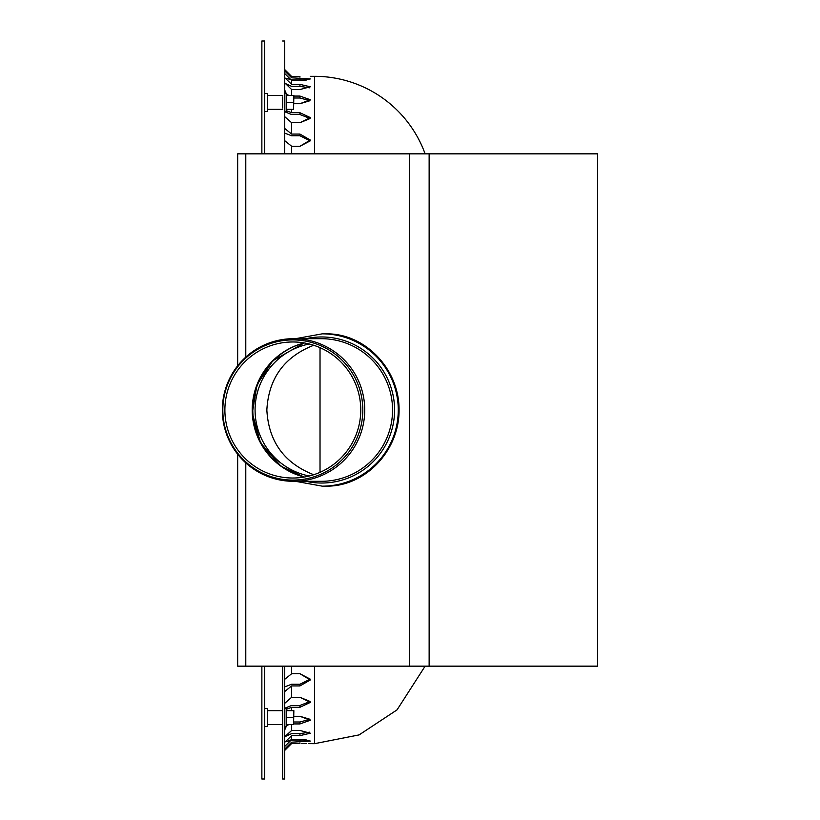<?xml version="1.0" encoding="UTF-8"?>
<svg xmlns="http://www.w3.org/2000/svg" width="820" height="820" viewBox="0 0 820 820"><rect width="100%" height="100%" fill="white"/><g stroke="black" fill="none" stroke-linecap="round" stroke-linejoin="round"><path stroke-width="1.23" d="M293.539 338.691A71.309 71.207 -90 0 0 222.333 410A71.309 71.207 -90 0 0 293.539 481.309A71.309 71.207 -90 0 0 364.746 410A71.309 71.207 -90 0 0 293.539 338.691L321.348 338.691A71.309 71.207 -90 0 1 392.554 410A71.309 71.207 -90 0 1 321.348 481.309L293.539 481.309M292.812 339.9A70.1 69.997 -90 0 0 232.193 445.045A70.1 69.997 -90 0 0 353.44 445.045A70.1 69.997 -90 0 0 292.812 339.9M292.822 341.971A68.029 67.937 -90 0 0 233.987 444.009A68.029 67.937 -90 0 0 351.657 444.009A68.029 67.937 -90 0 0 292.822 341.971M322.219 333.842L326.616 333.842C365.382 333.545 399.36 369.256 399.073 410C399.36 450.744 365.382 486.455 326.616 486.157L322.219 486.157A76.157 76.045 -90 0 0 398.264 410A76.157 76.045 -90 0 0 322.219 333.842L295.518 338.691M237.667 454.208L237.667 666.158L597.667 666.158L597.667 153.842L237.667 153.842L237.667 365.792M266.848 410C268.622 441.611 284.243 463.187 313.732 474.729C284.243 463.187 268.622 441.611 266.848 410C268.622 378.389 284.243 356.813 313.732 345.271C284.243 356.813 268.622 378.389 266.848 410M309.263 476A67.271 67.178 90 0 1 309.263 344M300.51 476.01A69.495 69.403 90 0 1 300.51 343.99M265.598 450.918A70.335 70.243 90 0 1 265.598 369.082M320.026 347.659L320.026 472.34M282.633 107.963L282.633 96.893M284.714 666.158L284.714 779L282.633 779L282.633 666.158M282.633 721.723C282.633 759.996 282.633 759.996 282.633 721.723M284.714 686.883L291.633 684.249L299.946 684.249L310.226 679.124L299.946 673.732L310.329 679.964L299.946 685.93L291.633 685.93L284.714 691.537M310.155 701.5L299.946 697.277L310.329 702.412L299.946 707.281L299.946 705.456L310.155 701.5L299.946 705.456L291.633 705.456L284.755 708.265M284.714 736.77L291.633 733.623L299.946 733.623L309.509 732.178M284.714 746.466L291.633 739.599L286.846 741.516L291.633 740.142L306.28 739.927L299.946 739.599L310.329 741.065L291.633 742.202L284.714 749.07M284.714 70.93L291.633 77.797L310.329 78.935L299.946 80.401L306.28 80.073L291.633 79.858L286.846 78.484M309.509 87.822L299.946 86.377L291.633 86.377L284.714 83.23M286.549 110.772L291.633 112.719L299.946 112.719L310.329 117.588L299.946 122.723L310.155 118.5L299.946 114.544L291.633 114.544L284.755 111.735M284.714 128.463L291.633 134.07L299.946 134.07L310.329 140.035L299.946 146.267L310.226 140.876L299.946 135.751L291.633 135.751L284.714 133.117M284.714 153.842L284.714 41L282.633 41M314.48 153.842L314.48 76.311A117.69 117.69 0 0 1 425.119 153.842M299.946 80.401L291.633 80.401L284.714 73.533M284.714 89.626L285.493 92.599M286.498 93.941L288.804 95.51M293.857 96.073L299.946 96.073L310.329 99.743L299.946 103.709L309.991 100.716L299.946 98L293.857 98M299.946 103.709L293.857 103.709M299.946 146.267L291.633 146.267L284.714 140.671M284.714 116.655L291.633 122.723L284.714 116.655M299.946 112.719L299.946 114.544L310.155 118.5M284.714 679.329L291.633 673.732L299.946 673.732M293.857 716.29L299.946 716.29L310.329 720.257L299.946 723.927L293.857 723.927M293.857 722L299.946 722L309.991 719.284L299.946 716.29M288.804 724.49L286.498 726.059M285.493 727.401L284.714 730.374M284.714 737.18L291.633 730.466L299.946 730.466L310.329 733.213L299.946 735.632L291.633 735.632L291.633 739.599L299.946 739.599M306.28 739.927L299.946 740.142L299.946 742.202M309.991 719.284L299.946 722L299.946 723.927M310.226 679.124L299.946 684.249L299.946 685.93M291.633 724.49L291.633 730.466L284.724 736.749M291.633 742.202L291.633 743.535L284.714 750.454L291.633 743.535L299.946 743.535C313.342 743.709 313.342 743.709 299.946 743.535M314.48 666.158L314.48 743.689L308.269 743.637M306.249 743.586L301.77 743.535M291.633 735.632L284.714 742.346M284.714 703.345L291.633 697.277L299.946 697.277M299.946 707.281L291.633 707.281L286.549 709.228M299.946 77.797L299.946 79.858L306.28 80.073M299.946 96.073L299.946 98L309.991 100.716M299.946 134.07L299.946 135.751L310.226 140.876M299.946 122.723L291.633 122.723L291.633 134.07M284.714 77.654L291.633 84.368L299.946 84.368L310.329 86.787L299.946 89.534L291.633 89.534L284.714 82.82M284.714 69.546L291.633 76.465L284.714 69.546M299.946 76.465C313.342 76.291 313.342 76.291 299.946 76.465L291.633 76.465L291.633 77.797M261.867 666.158L261.867 779L264.635 779L264.635 666.158M264.635 153.842L264.635 41L261.867 41L261.867 153.842M264.635 726.571L267.402 726.571L267.402 708.572L264.635 708.572M264.635 111.428L267.402 111.428L267.402 93.429L264.635 93.429M293.57 109.347L293.857 95.51L293.57 109.347L286.682 109.347L286.682 95.51L293.57 95.51M286.682 102.428L293.57 102.428M293.57 724.49L293.857 710.653L293.57 724.49L286.682 724.49L286.682 710.653L293.57 710.653M286.682 717.572L293.57 717.572M304.199 342.934A69.228 69.136 -90 0 0 304.199 477.066L280.932 466.16L260.565 442.954L252.304 413.188L256.957 384.826L272.712 360.81L304.199 342.934M305.911 481.309A73.031 72.929 -90 0 0 394.584 410A73.031 72.929 -90 0 0 305.911 338.691M429.137 666.158L429.137 153.842M409.559 666.158L409.559 153.842M245.785 666.158L245.785 462.89M245.785 357.11L245.785 153.842M299.946 733.623L299.946 735.632M299.946 86.377L299.946 84.368M291.633 95.51L291.633 89.534M291.633 673.732L291.633 666.158M291.633 710.653L291.633 707.281M291.633 697.277L291.633 685.93M291.633 153.842L291.633 146.267M291.633 112.719L291.633 109.347M291.633 84.368L291.633 80.401M287.072 109.347L286.19 111.756L286.19 93.101L284.714 93.357M287.072 724.49L286.19 726.899L286.19 708.244L284.714 708.5M295.518 481.309L322.219 486.157M314.48 743.689L359.098 734.904L397.044 709.874L425.119 666.158M314.48 76.311L310.329 76.311M282.633 710.653L267.402 710.653M282.633 724.49L267.402 724.49M282.633 95.51L267.402 95.51M282.633 109.347L267.402 109.347M287.072 95.51L286.19 93.101M286.19 111.756L284.714 111.499M287.072 710.653L286.19 708.244M286.19 726.899L284.714 726.643"/></g></svg>
